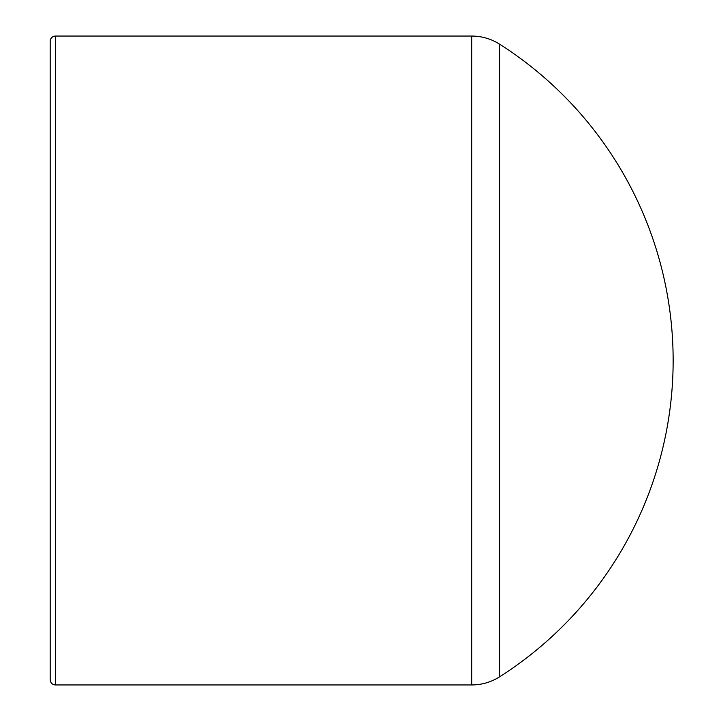 <?xml version="1.0" encoding="UTF-8"?>
<svg xmlns="http://www.w3.org/2000/svg" width="721" height="721" viewBox="0 0 721 721"><rect width="100%" height="100%" fill="white"/><g stroke="black" fill="none" stroke-linecap="round" stroke-linejoin="round"><path stroke-width="1.08" d="M499.626 676.821L499.626 44.179C491.1 38.817 481.799 36.104 471.723 36.05L471.723 684.95C481.799 684.896 491.1 682.183 499.626 676.821A375.082 375.082 0 0 0 499.626 44.179M471.723 684.95L55.382 684.95L55.382 36.05L471.723 36.05M55.382 36.05C52.263 36.329 50.533 38.06 50.191 41.241L50.191 679.759C50.533 682.94 52.263 684.671 55.382 684.95"/></g></svg>
